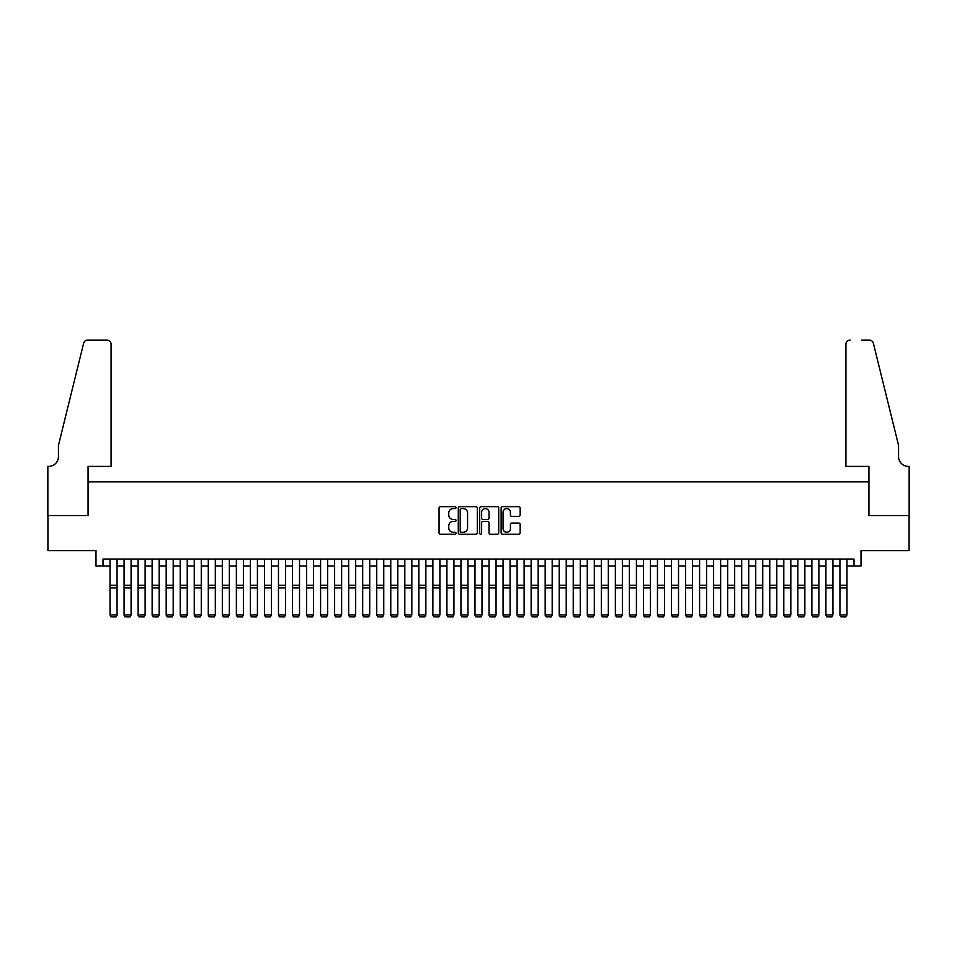 <?xml version="1.0" encoding="UTF-8"?>
<svg xmlns="http://www.w3.org/2000/svg" width="957" height="957" viewBox="0 0 957 957"><rect width="100%" height="100%" fill="white"/><g stroke="black" fill="none" stroke-linecap="round" stroke-linejoin="round"><path stroke-width="1.44" d="M456.046 507.629A0.969 0.969 0 0 0 455.077 506.66L440.435 506.66A1.376 1.376 0 0 0 439.06 508.035L439.06 532.834A1.376 1.376 0 0 0 440.435 534.221L455.077 534.221A0.969 0.969 0 0 0 456.046 533.252A0.969 0.969 0 0 0 455.077 532.283L453.187 532.283A4.414 4.414 0 0 1 448.773 527.881L448.773 525.812A4.414 4.414 0 0 1 453.187 521.398L455.077 521.398A0.969 0.969 0 0 0 456.046 520.441A0.969 0.969 0 0 0 455.077 519.472L453.187 519.472A4.414 4.414 0 0 1 448.773 515.069L448.773 513A4.414 4.414 0 0 1 453.187 508.586L455.077 508.586A0.969 0.969 0 0 0 456.046 507.629M518.766 516.373A1.376 1.376 0 0 0 520.141 514.998L520.141 508.035A1.376 1.376 0 0 0 518.766 506.66L502.509 506.66A1.376 1.376 0 0 0 501.133 508.035L501.133 532.834A1.376 1.376 0 0 0 502.509 534.221L518.766 534.221A1.376 1.376 0 0 0 520.141 532.834L520.141 524.436A1.376 1.376 0 0 0 518.766 523.06L511.804 523.06A1.376 1.376 0 0 0 510.428 524.436L510.428 528.599A3.684 3.684 0 0 1 506.743 532.283A3.684 3.684 0 0 1 503.059 528.599L503.059 512.27A3.684 3.684 0 0 1 506.743 508.586A3.684 3.684 0 0 1 510.428 512.27L510.428 514.998A1.376 1.376 0 0 0 511.804 516.373L518.766 516.373M103.009 566.054L103.009 559.044L853.991 559.044L853.991 566.054L861.001 566.054L861.001 550.622L909.078 550.622L909.078 515.524L868.729 515.524L868.729 481.838L88.271 481.838L88.271 515.524L47.922 515.524L47.922 550.622L95.999 550.622L95.999 566.054L110.031 566.054M477.292 508.035A1.376 1.376 0 0 0 475.916 506.66L459.659 506.66A1.376 1.376 0 0 0 458.283 508.035L458.283 532.834A1.376 1.376 0 0 0 459.659 534.221L475.916 534.221A1.376 1.376 0 0 0 477.292 532.834L477.292 508.035M481.084 506.66L497.341 506.66A1.376 1.376 0 0 1 498.717 508.035L498.717 532.834A1.376 1.376 0 0 1 497.341 534.221L490.379 534.221A1.376 1.376 0 0 1 489.003 532.834L489.003 522.785A1.376 1.376 0 0 0 487.627 521.398L483.01 521.398A1.376 1.376 0 0 0 481.634 522.785L481.634 533.252A0.969 0.969 0 0 1 480.665 534.221A0.969 0.969 0 0 1 479.708 533.252L479.708 508.035A1.376 1.376 0 0 1 481.084 506.66M117.053 566.054L124.075 566.054M131.085 566.054L138.107 566.054M145.129 566.054L152.139 566.054M159.161 566.054L166.183 566.054M173.193 566.054L180.215 566.054M187.237 566.054L194.259 566.054M201.269 566.054L208.291 566.054M215.313 566.054L222.323 566.054M229.345 566.054L236.367 566.054M243.389 566.054L250.399 566.054M257.421 566.054L264.443 566.054M271.453 566.054L278.475 566.054M285.497 566.054L292.507 566.054M299.529 566.054L306.551 566.054M313.573 566.054L320.583 566.054M327.605 566.054L334.627 566.054M341.637 566.054L348.659 566.054M355.681 566.054L362.691 566.054M369.713 566.054L376.735 566.054M383.757 566.054L390.767 566.054M397.789 566.054L404.811 566.054M411.821 566.054L418.843 566.054M425.865 566.054L432.875 566.054M439.897 566.054L446.919 566.054M453.941 566.054L460.951 566.054M467.973 566.054L474.995 566.054M482.005 566.054L489.027 566.054M496.049 566.054L503.059 566.054M510.081 566.054L517.103 566.054M524.125 566.054L531.135 566.054M538.157 566.054L545.179 566.054M552.189 566.054L559.211 566.054M566.233 566.054L573.243 566.054M580.265 566.054L587.287 566.054M594.309 566.054L601.319 566.054M608.341 566.054L615.363 566.054M622.373 566.054L629.395 566.054M636.417 566.054L643.427 566.054M650.449 566.054L657.471 566.054M664.493 566.054L671.503 566.054M678.525 566.054L685.547 566.054M692.557 566.054L699.579 566.054M706.601 566.054L713.611 566.054M720.633 566.054L727.655 566.054M734.677 566.054L741.687 566.054M748.709 566.054L755.731 566.054M762.741 566.054L769.763 566.054M776.785 566.054L783.807 566.054M790.817 566.054L797.839 566.054M804.861 566.054L811.871 566.054M818.893 566.054L825.915 566.054M832.925 566.054L839.947 566.054M846.969 566.054L853.991 566.054M461.178 508.586A0.969 0.969 0 0 0 460.209 509.555L460.209 531.326A0.969 0.969 0 0 0 461.178 532.283L463.176 532.283A4.414 4.414 0 0 0 467.578 527.881L467.578 513A4.414 4.414 0 0 0 463.176 508.586L461.178 508.586M489.003 512.342A3.684 3.684 0 0 0 485.319 508.657A3.684 3.684 0 0 0 481.634 512.342L481.634 518.096A1.376 1.376 0 0 0 483.01 519.472L487.627 519.472A1.376 1.376 0 0 0 489.003 518.096L489.003 512.342M117.053 559.044L117.053 615.195L116 616.93L111.084 616.834L116 616.93M111.084 616.93L110.031 614.932L117.053 614.932L116 616.834M110.031 559.044L110.031 614.932L111.084 616.834M111.084 466.394L111.084 344.281A4.211 4.211 0 0 0 106.873 340.07L87.709 340.07A4.211 4.211 0 0 0 83.63 343.264L58.449 445.34L58.449 456.573A9.821 9.821 0 0 1 48.628 466.394L47.85 466.394L47.85 515.524L88.068 515.524L88.068 466.394L111.084 466.394L111.084 344.281C110.821 341.733 109.409 340.333 106.873 340.07L95.221 340.07M83.63 343.264C84.695 340.955 84.695 340.955 83.63 343.264C84.695 340.955 84.695 340.955 83.63 343.264M58.449 456.573A9.821 9.821 0 0 1 48.628 466.394M845.916 466.394L845.916 344.281L845.916 466.394L868.932 466.394L868.932 515.524L909.15 515.524L909.15 466.394L908.372 466.394A9.821 9.821 0 0 1 898.551 456.573A9.821 9.821 0 0 0 908.372 466.394M890.835 414.046L873.37 343.264L898.551 445.34L898.551 456.573M861.779 340.07L869.291 340.07A4.211 4.211 0 0 1 873.37 343.264C872.306 340.955 872.306 340.955 873.37 343.264C872.306 340.955 872.306 340.955 873.37 343.264M850.127 340.07A4.211 4.211 0 0 0 845.916 344.281C846.179 341.733 847.591 340.333 850.127 340.07M124.075 615.195L125.128 616.93L124.075 614.932L131.085 614.932L130.032 616.93L125.128 616.834L130.032 616.93M138.107 615.195L139.16 616.93L138.107 614.932L145.129 614.932L144.076 616.93L139.16 616.834L144.076 616.93M152.139 615.195L153.192 616.93L152.139 614.932L159.161 614.932L158.108 616.93L153.192 616.834L158.108 616.93M166.183 615.195L167.236 616.93L166.183 614.932L173.193 614.932L172.14 616.93L167.236 616.834L172.14 616.93M131.085 559.044L131.085 614.932L130.032 616.834M124.075 559.044L124.075 614.932L125.128 616.834M145.129 559.044L145.129 614.932L144.076 616.834M138.107 559.044L138.107 614.932L139.16 616.834M159.161 559.044L159.161 614.932L158.108 616.834M152.139 559.044L152.139 614.932L153.192 616.834M173.193 559.044L173.193 614.932L172.14 616.834M166.183 559.044L166.183 614.932L167.236 616.834M180.215 615.195L181.268 616.93L180.215 614.932L187.237 614.932L186.184 616.93L181.268 616.834L186.184 616.93M187.237 559.044L187.237 614.932L186.184 616.834M180.215 559.044L180.215 614.932L181.268 616.834M194.259 615.195L195.312 616.93L194.259 614.932L201.269 614.932L200.216 616.93L195.312 616.834L200.216 616.93M201.269 559.044L201.269 614.932L200.216 616.834M194.259 559.044L194.259 614.932L195.312 616.834M208.291 615.195L209.344 616.93L208.291 614.932L215.313 614.932L214.26 616.93L209.344 616.834L214.26 616.93M215.313 559.044L215.313 614.932L214.26 616.834M208.291 559.044L208.291 614.932L209.344 616.834M222.323 615.195L223.376 616.93L222.323 614.932L229.345 614.932L228.292 616.93L223.376 616.834L228.292 616.93M229.345 559.044L229.345 614.932L228.292 616.834M222.323 559.044L222.323 614.932L223.376 616.834M236.367 615.195L237.42 616.93L236.367 614.932L243.389 614.932L242.324 616.93L237.42 616.834L242.324 616.93M243.389 559.044L243.389 614.932L242.324 616.834M236.367 559.044L236.367 614.932L237.42 616.834M250.399 615.195L251.452 616.93L250.399 614.932L257.421 614.932L256.368 616.93L251.452 616.834L256.368 616.93M257.421 559.044L257.421 614.932L256.368 616.834M250.399 559.044L250.399 614.932L251.452 616.834M264.443 615.195L265.496 616.93L264.443 614.932L271.453 614.932L270.4 616.93L265.496 616.834L270.4 616.93M271.453 559.044L271.453 614.932L270.4 616.834M264.443 559.044L264.443 614.932L265.496 616.834M278.475 615.195L279.528 616.93L278.475 614.932L285.497 614.932L284.444 616.93L279.528 616.834L284.444 616.93M285.497 559.044L285.497 614.932L284.444 616.834M278.475 559.044L278.475 614.932L279.528 616.834M292.507 615.195L293.56 616.93L292.507 614.932L299.529 614.932L298.476 616.93L293.56 616.834L298.476 616.93M299.529 559.044L299.529 614.932L298.476 616.834M292.507 559.044L292.507 614.932L293.56 616.834M306.551 615.195L307.604 616.93L306.551 614.932L313.573 614.932L312.52 616.93L307.604 616.834L312.52 616.93M313.573 559.044L313.573 614.932L312.52 616.834M306.551 559.044L306.551 614.932L307.604 616.834M320.583 615.195L321.636 616.93L320.583 614.932L327.605 614.932L326.552 616.93L321.636 616.834L326.552 616.93M327.605 559.044L327.605 614.932L326.552 616.834M320.583 559.044L320.583 614.932L321.636 616.834M334.627 615.195L335.68 616.93L334.627 614.932L341.637 614.932L340.584 616.93L335.68 616.834L340.584 616.93M341.637 559.044L341.637 614.932L340.584 616.834M334.627 559.044L334.627 614.932L335.68 616.834M348.659 615.195L349.712 616.93L348.659 614.932L355.681 614.932L354.628 616.93L349.712 616.834L354.628 616.93M355.681 559.044L355.681 614.932L354.628 616.834M348.659 559.044L348.659 614.932L349.712 616.834M362.691 615.195L363.744 616.93L362.691 614.932L369.713 614.932L368.66 616.93L363.744 616.834L368.66 616.93M369.713 559.044L369.713 614.932L368.66 616.834M362.691 559.044L362.691 614.932L363.744 616.834M376.735 615.195L377.788 616.93L376.735 614.932L383.757 614.932L382.704 616.93L377.788 616.834L382.704 616.93M383.757 559.044L383.757 614.932L382.704 616.834M376.735 559.044L376.735 614.932L377.788 616.834M390.767 615.195L391.82 616.93L390.767 614.932L397.789 614.932L396.736 616.93L391.82 616.834L396.736 616.93M397.789 559.044L397.789 614.932L396.736 616.834M390.767 559.044L390.767 614.932L391.82 616.834M404.811 615.195L405.864 616.93L404.811 614.932L411.821 614.932L410.768 616.93L405.864 616.834L410.768 616.93M411.821 559.044L411.821 614.932L410.768 616.834M404.811 559.044L404.811 614.932L405.864 616.834M418.843 615.195L419.896 616.93L418.843 614.932L425.865 614.932L424.812 616.93L419.896 616.834L424.812 616.93M425.865 559.044L425.865 614.932L424.812 616.834M418.843 559.044L418.843 614.932L419.896 616.834M432.875 615.195L433.928 616.93L432.875 614.932L439.897 614.932L438.844 616.93L433.928 616.834L438.844 616.93M439.897 559.044L439.897 614.932L438.844 616.834M432.875 559.044L432.875 614.932L433.928 616.834M446.919 615.195L447.972 616.93L446.919 614.932L453.941 614.932L452.888 616.93L447.972 616.834L452.888 616.93M453.941 559.044L453.941 614.932L452.888 616.834M446.919 559.044L446.919 614.932L447.972 616.834M460.951 615.195L462.004 616.93L460.951 614.932L467.973 614.932L466.92 616.93L462.004 616.834L466.92 616.93M467.973 559.044L467.973 614.932L466.92 616.834M460.951 559.044L460.951 614.932L462.004 616.834M474.995 615.195L476.048 616.93L474.995 614.932L482.005 614.932L480.952 616.93L476.048 616.834L480.952 616.93M482.005 559.044L482.005 614.932L480.952 616.834M474.995 559.044L474.995 614.932L476.048 616.834M489.027 615.195L490.08 616.93L489.027 614.932L496.049 614.932L494.996 616.93L490.08 616.834L494.996 616.93M496.049 559.044L496.049 614.932L494.996 616.834M489.027 559.044L489.027 614.932L490.08 616.834M503.059 615.195L504.112 616.93L503.059 614.932L510.081 614.932L509.028 616.93L504.112 616.834L509.028 616.93M510.081 559.044L510.081 614.932L509.028 616.834M503.059 559.044L503.059 614.932L504.112 616.834M517.103 615.195L518.156 616.93L517.103 614.932L524.125 614.932L523.072 616.93L518.156 616.834L523.072 616.93M524.125 559.044L524.125 614.932L523.072 616.834M517.103 559.044L517.103 614.932L518.156 616.834M531.135 615.195L532.188 616.93L531.135 614.932L538.157 614.932L537.104 616.93L532.188 616.834L537.104 616.93M538.157 559.044L538.157 614.932L537.104 616.834M531.135 559.044L531.135 614.932L532.188 616.834M545.179 615.195L546.232 616.93L545.179 614.932L552.189 614.932L551.136 616.93L546.232 616.834L551.136 616.93M552.189 559.044L552.189 614.932L551.136 616.834M545.179 559.044L545.179 614.932L546.232 616.834M559.211 615.195L560.264 616.93L559.211 614.932L566.233 614.932L565.18 616.93L560.264 616.834L565.18 616.93M566.233 559.044L566.233 614.932L565.18 616.834M559.211 559.044L559.211 614.932L560.264 616.834M573.243 615.195L574.296 616.93L573.243 614.932L580.265 614.932L579.212 616.93L574.296 616.834L579.212 616.93M580.265 559.044L580.265 614.932L579.212 616.834M573.243 559.044L573.243 614.932L574.296 616.834M587.287 615.195L588.34 616.93L587.287 614.932L594.309 614.932L593.256 616.93L588.34 616.834L593.256 616.93M594.309 559.044L594.309 614.932L593.256 616.834M587.287 559.044L587.287 614.932L588.34 616.834M601.319 615.195L602.372 616.93L601.319 614.932L608.341 614.932L607.288 616.93L602.372 616.834L607.288 616.93M608.341 559.044L608.341 614.932L607.288 616.834M601.319 559.044L601.319 614.932L602.372 616.834M615.363 615.195L616.416 616.93L615.363 614.932L622.373 614.932L621.32 616.93L616.416 616.834L621.32 616.93M622.373 559.044L622.373 614.932L621.32 616.834M615.363 559.044L615.363 614.932L616.416 616.834M629.395 615.195L630.448 616.93L629.395 614.932L636.417 614.932L635.364 616.93L630.448 616.834L635.364 616.93M636.417 559.044L636.417 614.932L635.364 616.834M629.395 559.044L629.395 614.932L630.448 616.834M643.427 615.195L644.48 616.93L643.427 614.932L650.449 614.932L649.396 616.93L644.48 616.834L649.396 616.93M650.449 559.044L650.449 614.932L649.396 616.834M643.427 559.044L643.427 614.932L644.48 616.834M657.471 615.195L658.524 616.93L657.471 614.932L664.493 614.932L663.44 616.93L658.524 616.834L663.44 616.93M664.493 559.044L664.493 614.932L663.44 616.834M657.471 559.044L657.471 614.932L658.524 616.834M671.503 615.195L672.556 616.93L671.503 614.932L678.525 614.932L677.472 616.93L672.556 616.834L677.472 616.93M678.525 559.044L678.525 614.932L677.472 616.834M671.503 559.044L671.503 614.932L672.556 616.834M685.547 615.195L686.6 616.93L685.547 614.932L692.557 614.932L691.504 616.93L686.6 616.834L691.504 616.93M692.557 559.044L692.557 614.932L691.504 616.834M685.547 559.044L685.547 614.932L686.6 616.834M699.579 615.195L700.632 616.93L699.579 614.932L706.601 614.932L705.548 616.93L700.632 616.834L705.548 616.93M706.601 559.044L706.601 614.932L705.548 616.834M699.579 559.044L699.579 614.932L700.632 616.834M713.611 615.195L714.676 616.93L713.611 614.932L720.633 614.932L719.58 616.93L714.676 616.834L719.58 616.93M720.633 559.044L720.633 614.932L719.58 616.834M713.611 559.044L713.611 614.932L714.676 616.834M727.655 615.195L728.708 616.93L727.655 614.932L734.677 614.932L733.624 616.93L728.708 616.834L733.624 616.93M734.677 559.044L734.677 614.932L733.624 616.834M727.655 559.044L727.655 614.932L728.708 616.834M741.687 615.195L742.74 616.93L741.687 614.932L748.709 614.932L747.656 616.93L742.74 616.834L747.656 616.93M748.709 559.044L748.709 614.932L747.656 616.834M741.687 559.044L741.687 614.932L742.74 616.834M755.731 615.195L756.784 616.93L755.731 614.932L762.741 614.932L761.688 616.93L756.784 616.834L761.688 616.93M762.741 559.044L762.741 614.932L761.688 616.834M755.731 559.044L755.731 614.932L756.784 616.834M769.763 615.195L770.816 616.93L769.763 614.932L776.785 614.932L775.732 616.93L770.816 616.834L775.732 616.93M776.785 559.044L776.785 614.932L775.732 616.834M769.763 559.044L769.763 614.932L770.816 616.834M783.807 615.195L784.86 616.93L783.807 614.932L790.817 614.932L789.764 616.93L784.86 616.834L789.764 616.93M790.817 559.044L790.817 614.932L789.764 616.834M783.807 559.044L783.807 614.932L784.86 616.834M797.839 615.195L798.892 616.93L797.839 614.932L804.861 614.932L803.808 616.93L798.892 616.834L803.808 616.93M804.861 559.044L804.861 614.932L803.808 616.834M797.839 559.044L797.839 614.932L798.892 616.834M811.871 615.195L812.924 616.93L811.871 614.932L818.893 614.932L817.84 616.93L812.924 616.834L817.84 616.93M818.893 559.044L818.893 614.932L817.84 616.834M811.871 559.044L811.871 614.932L812.924 616.834M825.915 615.195L826.968 616.93L825.915 614.932L832.925 614.932L831.872 616.93L826.968 616.834L831.872 616.93M832.925 559.044L832.925 614.932L831.872 616.834M825.915 559.044L825.915 614.932L826.968 616.834M839.947 615.195L841 616.93L839.947 614.932L846.969 614.932L845.916 616.93L841 616.834L845.916 616.93M846.969 559.044L846.969 614.932L845.916 616.834M839.947 559.044L839.947 614.932L841 616.834M117.053 585.241L110.031 585.241M117.053 587.897L110.031 587.897M131.085 585.241L124.075 585.241M131.085 587.897L124.075 587.897M145.129 585.241L138.107 585.241M145.129 587.897L138.107 587.897M159.161 585.241L152.139 585.241M159.161 587.897L152.139 587.897M173.193 585.241L166.183 585.241M173.193 587.897L166.183 587.897M187.237 585.241L180.215 585.241M187.237 587.897L180.215 587.897M201.269 585.241L194.259 585.241M201.269 587.897L194.259 587.897M215.313 585.241L208.291 585.241M215.313 587.897L208.291 587.897M229.345 585.241L222.323 585.241M229.345 587.897L222.323 587.897M243.389 585.241L236.367 585.241M243.389 587.897L236.367 587.897M257.421 585.241L250.399 585.241M257.421 587.897L250.399 587.897M271.453 585.241L264.443 585.241M271.453 587.897L264.443 587.897M285.497 585.241L278.475 585.241M285.497 587.897L278.475 587.897M299.529 585.241L292.507 585.241M299.529 587.897L292.507 587.897M313.573 585.241L306.551 585.241M313.573 587.897L306.551 587.897M327.605 585.241L320.583 585.241M327.605 587.897L320.583 587.897M341.637 585.241L334.627 585.241M341.637 587.897L334.627 587.897M355.681 585.241L348.659 585.241M355.681 587.897L348.659 587.897M369.713 585.241L362.691 585.241M369.713 587.897L362.691 587.897M383.757 585.241L376.735 585.241M383.757 587.897L376.735 587.897M397.789 585.241L390.767 585.241M397.789 587.897L390.767 587.897M411.821 585.241L404.811 585.241M411.821 587.897L404.811 587.897M425.865 585.241L418.843 585.241M425.865 587.897L418.843 587.897M439.897 585.241L432.875 585.241M439.897 587.897L432.875 587.897M453.941 585.241L446.919 585.241M453.941 587.897L446.919 587.897M467.973 585.241L460.951 585.241M467.973 587.897L460.951 587.897M482.005 585.241L474.995 585.241M482.005 587.897L474.995 587.897M496.049 585.241L489.027 585.241M496.049 587.897L489.027 587.897M510.081 585.241L503.059 585.241M510.081 587.897L503.059 587.897M524.125 585.241L517.103 585.241M524.125 587.897L517.103 587.897M538.157 585.241L531.135 585.241M538.157 587.897L531.135 587.897M552.189 585.241L545.179 585.241M552.189 587.897L545.179 587.897M566.233 585.241L559.211 585.241M566.233 587.897L559.211 587.897M580.265 585.241L573.243 585.241M580.265 587.897L573.243 587.897M594.309 585.241L587.287 585.241M594.309 587.897L587.287 587.897M608.341 585.241L601.319 585.241M608.341 587.897L601.319 587.897M622.373 585.241L615.363 585.241M622.373 587.897L615.363 587.897M636.417 585.241L629.395 585.241M636.417 587.897L629.395 587.897M650.449 585.241L643.427 585.241M650.449 587.897L643.427 587.897M664.493 585.241L657.471 585.241M664.493 587.897L657.471 587.897M678.525 585.241L671.503 585.241M678.525 587.897L671.503 587.897M692.557 585.241L685.547 585.241M692.557 587.897L685.547 587.897M706.601 585.241L699.579 585.241M706.601 587.897L699.579 587.897M720.633 585.241L713.611 585.241M720.633 587.897L713.611 587.897M734.677 585.241L727.655 585.241M734.677 587.897L727.655 587.897M748.709 585.241L741.687 585.241M748.709 587.897L741.687 587.897M762.741 585.241L755.731 585.241M762.741 587.897L755.731 587.897M776.785 585.241L769.763 585.241M776.785 587.897L769.763 587.897M790.817 585.241L783.807 585.241M790.817 587.897L783.807 587.897M804.861 585.241L797.839 585.241M804.861 587.897L797.839 587.897M818.893 585.241L811.871 585.241M818.893 587.897L811.871 587.897M832.925 585.241L825.915 585.241M832.925 587.897L825.915 587.897M846.969 585.241L839.947 585.241M846.969 587.897L839.947 587.897"/></g></svg>
